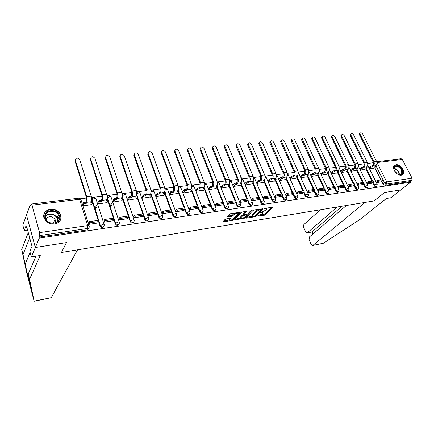 <?xml version="1.0" encoding="UTF-8"?>
<svg xmlns="http://www.w3.org/2000/svg" width="434" height="434" viewBox="0 0 434 434"><rect width="100%" height="100%" fill="white"/><g stroke="black" fill="none" stroke-linecap="round" stroke-linejoin="round"><path stroke-width="0.65" d="M256.83 216.213L264.463 215.221L265.548 214.711L272.872 207.3L264.984 208.266L264.143 208.711L265.396 208.7C266.449 208.57 266.867 208.776 266.633 209.324L265.765 210.284L260.481 212.465L261.669 212.514C262.722 212.383 263.14 212.584 262.912 213.121L262.06 214.06L256.83 216.213M401.358 175.152L403.376 173.79C405.313 170.643 399.855 163.981 395.965 164.725L393.866 166.168C392.016 169.336 397.511 175.944 401.358 175.152M54.689 224.004C60.315 222.463 62.16 219.11 60.223 213.946C58.02 210.425 54.744 208.803 50.398 209.085C44.55 210.631 42.733 214.098 44.941 219.49C47.246 222.843 50.496 224.351 54.689 224.004M226.114 218.937L224.991 219.468L223.081 221.611L223.521 221.817L232.288 220.407L233.394 219.881L240.295 212.362L230.975 213.523L229.836 214.065L227.476 216.707L231.718 216.327L232.846 215.796L233.997 214.532C236.313 212.996 237.707 212.709 238.174 213.669L233.508 218.801C231.23 220.298 229.852 220.581 229.38 219.653L230.335 218.546L229.901 218.335L226.114 218.937M346.386 205.488L309.355 237.007L309.1 239.725L311.135 244.347L312.621 245.487L323.39 243.224L360.578 219.045L386.325 198.522L390.942 197.763L400.837 189.935L384.486 192.512L374.146 200.909L61.52 252.458L66.532 242.584L35.333 247.499L39.337 238.087L410.575 182.231L410.228 181.558L411.779 180.332L386.444 184.092L384.595 182.882L375.936 165.679L374.9 166.591L376.169 166.428L374.032 168.311M374.189 200.871L384.546 192.501L400.837 189.935L410.575 182.231M245.98 217.857L246.317 218.145L254.709 216.794L255.805 216.278L263.004 208.835L254.102 209.947L252.973 210.479L245.98 217.857M243.62 218.579L234.62 219.761L241.532 212.253L246.409 211.136L246.751 211.445L243.843 214.575L246.702 214.391L247.819 213.864L250.798 210.712L251.872 210.485L244.722 218.063L243.62 218.579L243.355 217.933M29.686 237.848L23.029 254.568L30.071 285.702L34.15 301.218L29.545 279.301L40.275 255.436L31.329 256.912L35.333 247.499L26.501 215.047L30.19 204.967L30.83 204.886M373.441 162.728L367.679 163.439M364.251 163.862L358.354 164.589M354.871 165.018L348.827 165.761M345.301 166.195L339.111 166.954M335.531 167.394L329.189 168.175M325.56 168.62L319.061 169.423M315.372 169.873L308.715 170.698M304.972 171.153L298.142 171.994M294.344 172.461L287.341 173.323M283.483 173.801L276.306 174.685M272.384 175.168L265.017 176.074M261.035 176.562L253.478 177.49M249.436 177.989L241.678 178.944M237.566 179.448L229.602 180.43M225.42 180.945L217.244 181.949M212.996 182.47L204.598 183.506M200.275 184.038L191.649 185.101M187.249 185.638L178.385 186.734M173.909 187.282L164.795 188.405M160.238 188.964L150.869 190.119M146.231 190.689L136.596 191.871M131.876 192.452L121.954 193.672M117.147 194.264L106.943 195.522M102.044 196.125L91.536 197.416M86.545 198.034L80.431 198.783M39.337 238.087L39.06 237.1L39.706 235.586L39.575 232.624L31.959 205.152L31.275 204.029L30.451 205.911L30.19 204.967M410.228 181.558L384.931 185.345L383.086 184.141L381.719 181.417M380.971 179.931L374.797 167.638M376.674 161.752L401.146 158.757L402.296 159.468L412.083 178.195L411.779 180.332M367.121 183.945L372.063 183.213M360.301 170.085L365.168 169.293M357.703 185.318L362.791 184.558M350.894 171.3L355.907 170.486M353.336 185.947L348.084 186.712M341.292 172.542L346.457 171.707M338.27 188.139L343.668 187.336M331.495 173.806L336.817 172.949M328.245 189.593L333.811 188.768M321.491 175.097L326.976 174.218M318.008 191.079L323.742 190.228M311.276 176.421L316.934 175.515M307.554 192.598L313.462 191.719M300.849 177.766L306.675 176.839M296.867 194.15L302.954 193.244M290.194 179.144L296.194 178.19M285.952 195.734L292.223 194.801M279.306 180.549L285.491 179.573M274.825 197.351L281.254 196.396M268.212 181.987L274.554 180.983M263.465 199L270.04 198.023M256.89 183.446L263.378 182.421M251.85 200.687L258.577 199.683M245.318 184.944L251.948 183.897M239.758 201.164L239.481 201.208L239.969 202.412L246.848 201.387M233.036 185.285L233.481 186.474L240.268 185.405M227.6 202.917L227.324 202.955L227.812 204.181L234.854 203.128M220.933 186.837L221.373 188.036L228.317 186.946M215.161 204.707L214.89 204.745L215.373 205.987L222.577 204.908M208.548 188.421L208.982 189.636L216.089 188.519M202.423 206.541L202.635 207.837L210.007 206.73M195.87 190.043L196.298 191.28L203.573 190.135M189.376 208.423L189.593 209.731L197.144 208.602M182.893 191.703L183.316 192.956L190.77 191.785M176.02 210.344L176.231 211.667L183.967 210.512M169.602 193.407L170.019 194.671L177.652 193.477M162.327 212.318L162.544 213.658L170.464 212.47M155.99 195.148L156.403 196.434L164.226 195.208M148.298 214.336L148.509 215.693L156.636 214.477M142.043 196.938L142.444 198.235L150.462 196.976M133.916 216.409L134.128 217.787L142.455 216.533M127.748 198.767L128.144 200.085L136.363 198.794M119.16 218.535L119.372 219.924L127.916 218.638M113.09 200.644L113.48 201.978L121.911 200.66M104.03 220.711L104.241 222.127L113.003 220.803M98.057 202.569L98.437 203.926L107.09 202.569M88.71 224.378L97.704 223.022M83.008 205.917L91.883 204.522M103.959 226.515C102.733 228.045 101.437 227.942 100.059 226.19L92.719 202.933M92.23 201.392L91.845 200.177L92.697 197.888M119.138 224.297C117.88 225.783 116.6 225.62 115.303 223.825L113.86 219.382M103.872 220.977L104.768 219.43L113.475 218.183L107.909 201.094M107.382 199.477L107.046 198.436M133.932 222.132C132.674 223.559 131.426 223.369 130.184 221.568L128.757 217.32M128.339 216.056L122.724 199.287M122.16 197.611L121.959 197.003M148.363 220.022C147.131 221.383 145.916 221.183 144.701 219.42L143.285 215.297M142.835 213.984L137.166 197.519M136.569 195.788L136.471 195.506M162.435 217.955C161.236 219.257 160.048 219.045 158.866 217.326L157.45 213.316M156.972 211.966L151.254 195.783M176.166 215.937C175 217.184 173.839 216.967 172.683 215.28L171.273 211.38M170.768 209.991L165.001 194.079M189.566 213.962C188.432 215.166 187.298 214.938 186.164 213.284L184.754 209.486M184.228 208.065L178.417 192.414M202.651 212.036C201.544 213.192 200.437 212.958 199.325 211.336L197.92 207.631M197.367 206.188L191.519 190.781M215.427 210.148C214.353 211.266 213.268 211.027 212.177 209.432L210.772 205.814M210.202 204.349L204.316 189.186M227.91 208.309C226.857 209.383 225.799 209.139 224.725 207.577L223.32 204.04M222.734 202.559L216.816 187.618M240.1 206.503C239.08 207.544 238.044 207.295 236.986 205.759L235.586 202.298M234.984 200.806L229.027 186.088M252.018 204.739C251.026 205.749 250.011 205.499 248.97 203.991L247.57 200.595M246.951 199.097L240.968 184.586M263.671 203.014C262.706 203.991 261.707 203.741 260.677 202.255L259.282 198.929M258.648 197.421L252.637 183.121M275.064 201.322C274.125 202.277 273.149 202.022 272.129 200.562L270.735 197.302M270.089 195.788L264.051 181.678M286.207 199.673C285.29 200.6 284.335 200.345 283.326 198.902L281.937 195.701M281.275 194.188L275.221 180.273M297.106 198.05C296.216 198.956 295.277 198.701 294.279 197.28L292.89 194.139M292.218 192.62L286.142 178.889M307.771 196.466C306.909 197.351 305.986 197.096 304.999 195.696L303.61 192.609M302.927 191.09L296.834 177.539M318.214 194.915C317.373 195.777 316.467 195.522 315.491 194.144L314.102 191.112M313.408 189.593L307.299 176.209M328.435 193.396C327.616 194.242 326.726 193.982 325.755 192.625L324.372 189.642M323.672 188.123L317.547 174.913M338.444 191.909C337.647 192.734 336.768 192.479 335.813 191.134L334.43 188.199M333.719 186.685L327.583 173.638M348.242 190.45C347.471 191.264 346.609 191.003 345.654 189.68L344.281 186.788M343.56 185.28L337.413 172.39M357.844 189.018C357.095 189.815 356.249 189.56 355.3 188.253L353.927 185.405M353.2 183.902L347.043 171.17M367.272 187.613L367.245 187.634C366.508 188.399 365.678 188.139 364.75 186.853L363.377 184.054M362.64 182.551L356.482 169.965M376.517 186.229L376.457 186.284C375.73 187.005 374.916 186.739 374.01 185.481L372.638 182.725M371.9 181.228L365.732 168.788M381.161 181.906L376.354 182.606M369.518 168.891L374.244 168.121M278.829 179.421L280.559 177.582L282.105 177.387L283.017 176.416L283.272 173.155L269.991 143.128L269.845 142.281L270.409 141.473M92.285 198.544L91.845 200.177M107.442 196.635L107.1 197.031M364.327 164.79L364.186 165.5M39.06 237.1L86.925 229.939L88.455 228.203M373.528 163.52L373.283 164.557M347.58 185.638L348.827 184.526L354.323 183.739L354.768 184.667L353.303 185.953M285.718 194.546L285.447 194.584M274.613 196.146L274.326 196.19M263.254 197.785L262.971 197.823M251.639 199.456L251.357 199.494M262.662 212.519L262.575 211.879M266.373 208.705L266.297 208.065M260.606 215.025L265.228 213.951L271.906 207.197M261.469 209.324L262.055 208.721M246.523 217.288L252.176 216.376M254.476 216.354L255.241 215.996L261.48 209.551L261.263 209.34L256.646 211.184L252.176 215.91C251.942 216.457 252.371 216.664 253.451 216.523L254.476 216.354M257.883 209.367L256.32 210.403L256.646 211.184M252.257 215.779L251.856 215.134L256.32 210.403M240.816 218.199L235.212 219.099M245.899 211.217L243.593 213.691L243.718 214.005M247.309 214.201L246.555 214.998M241.016 217.58L240.837 217.819C241.293 218.72 242.649 218.438 244.901 216.962L246.572 215.166L246.165 214.966L242.606 215.877L241.016 217.58L240.702 216.799L240.734 217.564M240.702 216.799L242.286 215.09L243.816 214.504M229.282 219.409L229.065 218.861L229.44 218.405M237.946 213.105L237.87 212.459M234.805 212.931L233.676 213.729L233.997 214.532M228.051 216.056L231.403 215.53L232.526 214.993L233.676 213.729M238.25 213.463L239.384 212.221M223.656 220.955L229.353 220.038M368.911 167.67L370.56 166.2L371.005 167.09L372.285 166.922L371.846 166.038L372.866 165.132C373.593 164.329 373.712 163.33 373.229 162.148L359.553 134.952L359.412 133.873L359.889 133.401M373.311 166.021L375.925 165.685C377.005 164.497 377.184 163.027 376.468 161.274L362.759 134.133C361.69 132.717 360.768 132.441 360.003 133.292L360.144 134.372L373.853 161.594C374.569 163.352 374.385 164.828 373.311 166.021L372.285 166.922M370.56 166.2L371.846 166.038M375.811 181.515L377.016 180.495L377.466 181.396L382.636 180.653L381.133 181.911M377.466 181.396L376.262 182.416M377.016 180.495L382.186 179.752L382.636 180.653M371.005 167.09L369.35 168.555M375.839 165.766L376.169 166.428M323.39 243.224L312.621 245.487M320.422 209.768L303.86 224.546L303.616 227.259L305.617 231.81L307.05 232.912L311.84 232.011M337.169 207.007L307.462 232.711M374.2 200.899L365.037 202.412L313.012 245.297M342.101 206.193L312.209 231.827L313.098 233.823M23.029 254.568L21.7 249.517L26.979 273.93M31.329 256.912L29.837 251.357L31.394 247.608L30.988 246.094L31.546 244.727L26.658 226.646L26.121 228.062L25.725 226.586L24.25 230.514L27.575 230.042M24.25 230.514L22.812 225.137L26.501 215.047L35.333 247.499L66.429 242.601L61.422 252.474L77.55 249.816L51.234 297.67L34.161 301.229M21.7 249.517L28.27 232.608M29.545 279.301L28.177 274.104L36.049 256.136M30.988 289.19C31.812 292.001 31.519 290.015 30.103 283.228L28.177 274.104M26.121 228.062L27.011 227.937M401.982 169.743C405.182 175.493 397.338 176.616 394.506 170.752C391.359 164.963 399.199 163.971 401.982 169.743M398.238 174.354C399.926 174.94 401.114 174.669 401.803 173.54L401.461 169.987C398.748 166.26 396.323 165.414 394.191 167.437L394.061 169.661M397.202 173.779L394.495 170.736M402.372 174.821L402.953 174.088C403.528 172.868 403.392 171.397 402.535 169.672C399.871 165.701 397.094 164.367 394.191 165.658M59.529 215.948C62.339 224.139 47.165 226.315 45.103 217.895C42.456 209.611 57.516 207.707 59.529 215.948M45.537 218.074L46.161 219.523C49.633 226.016 61.237 222.951 58.883 216.273L58.389 215.08C55.226 208.477 43.259 211.163 45.537 218.074M55.102 222.908L55.351 220.168L54.993 219.3C51.662 215.763 48.657 215.731 45.988 219.203M60.022 220.863C60.901 219.289 61.085 217.608 60.581 215.806L59.99 214.363C56.111 206.161 41.208 209.427 44.024 218.042M359.699 168.869L361.365 167.367L361.804 168.262L363.112 168.094L362.672 167.198L363.681 166.287C364.403 165.473 364.522 164.47 364.039 163.271L350.384 135.788L350.243 134.724L350.748 134.22M366.73 166.9L367.077 167.589L365.781 167.752L366.795 166.846C367.864 165.647 368.043 164.161 367.327 162.387L353.639 134.963C352.544 133.515 351.605 133.243 350.829 134.139L350.976 135.202L364.652 162.712C365.368 164.491 365.195 165.978 364.126 167.182L363.112 168.094M361.365 167.367L362.672 167.198M366.589 182.866L367.81 181.808L368.26 182.719L373.533 181.96L372.041 183.235M368.26 182.719L367.034 183.772M367.81 181.808L373.083 181.054L373.533 181.96M367.077 167.589L364.956 169.482M361.804 168.262L360.139 169.759M350.303 170.09L351.979 168.549L352.419 169.455L353.753 169.287L353.314 168.381L354.318 167.464C355.028 166.645 355.142 165.631 354.659 164.421L341.037 136.639L340.896 135.598L341.422 135.061M357.442 168.056L357.795 168.772L356.471 168.94L357.48 168.023C358.538 166.813 358.712 165.316 357.996 163.526L344.336 135.804C343.218 134.328 342.263 134.063 341.477 135.007L341.618 136.054L355.267 163.857C355.983 165.652 355.815 167.155 354.757 168.37L353.753 169.287M351.979 168.549L353.314 168.381M357.177 184.238L358.413 183.153L358.864 184.076L364.245 183.3L362.77 184.58M358.864 184.076L357.621 185.161M358.413 183.153L363.8 182.383L364.245 183.3M357.795 168.772L355.696 170.681M352.419 169.455L350.743 170.996M340.717 171.338L342.399 169.765L342.838 170.676L344.205 170.502L343.761 169.591L344.753 168.663C345.459 167.839 345.567 166.813 345.09 165.593L331.5 137.513L331.359 136.488L331.912 135.913M347.97 169.233L348.328 169.976L346.978 170.15L347.976 169.227C349.023 168.007 349.186 166.493 348.475 164.687L334.847 136.667C333.697 135.158 332.726 134.903 331.929 135.891L332.075 136.916L345.692 165.023C346.403 166.84 346.24 168.359 345.198 169.58L344.205 170.502M342.399 169.765L343.761 169.591M348.827 184.526L349.272 185.459L354.768 184.667M349.272 185.459L348.019 186.571M348.328 169.976L346.251 171.902M342.838 170.676L341.157 172.255M321.773 138.403L321.627 137.399L322.196 136.786L322.337 137.8L335.916 166.217C336.627 168.05 336.469 169.585 335.439 170.812L334.457 171.745L334.017 170.822L334.999 169.889L335.319 166.786L321.773 138.403L322.337 137.8M338.298 170.432L338.666 171.208L337.289 171.387L338.276 170.453C339.307 169.227 339.469 167.698 338.753 165.869L325.169 137.545C323.986 136.005 322.994 135.755 322.191 136.797L321.627 137.399M330.93 172.618L332.628 170.996L333.062 171.924L334.457 171.745M332.628 170.996L334.017 170.822M337.766 187.081L339.041 185.926L339.486 186.87L345.095 186.061L343.647 187.358M339.486 186.87L338.211 188.02M339.041 185.926L344.65 185.123L345.095 186.061M338.666 171.208L336.61 173.144M333.062 171.924L331.37 173.54M320.943 173.92L322.646 172.26L323.086 173.199L324.507 173.014L324.068 172.081L325.039 171.137L325.343 168.007L311.84 139.309L311.693 138.327L312.263 137.681M328.424 171.658L328.804 172.466L327.399 172.645L328.37 171.707C329.395 170.47 329.547 168.929 328.836 167.079L315.29 138.441C314.075 136.867 313.066 136.629 312.252 137.724L312.404 138.706L325.934 167.432C326.645 169.287 326.493 170.833 325.473 172.076L324.507 173.014M322.646 172.26L324.068 172.081M327.757 188.546L329.043 187.352L329.493 188.307L335.216 187.483L333.784 188.79M329.493 188.307L328.202 189.495M329.043 187.352L334.771 186.533L335.216 187.483M328.804 172.466L326.769 174.419M323.086 173.199L321.377 174.853M310.744 175.255L312.458 173.551L312.892 174.495L314.346 174.311L313.907 173.367L314.867 172.417L315.16 169.255L301.706 140.231L301.554 139.281L302.129 138.598M318.339 172.906L318.735 173.752L317.297 173.936L318.258 172.987C319.267 171.745 319.413 170.182 318.702 168.311L305.205 139.357C303.957 137.746 302.927 137.518 302.107 138.674L315.74 168.674C316.451 170.551 316.305 172.114 315.301 173.361L314.346 174.311M312.458 173.551L313.907 173.367M317.536 190.043L318.838 188.812L319.283 189.777L325.131 188.936L323.721 190.249M319.283 189.777L317.976 191.009M318.838 188.812L324.686 187.976L325.131 188.936M318.735 173.752L316.728 175.716M312.892 174.495L311.178 176.199M300.328 176.616L302.053 174.864L302.487 175.824L303.968 175.634L303.534 174.68L304.473 173.719L304.76 170.524L291.355 141.18L291.209 140.258L291.778 139.536M308.042 174.175L308.449 175.059L306.984 175.249L307.934 174.294C308.927 173.041 309.068 171.463 308.357 169.575L294.908 140.291C293.628 138.641 292.57 138.43 291.751 139.645L305.33 169.944C306.041 171.842 305.899 173.421 304.912 174.68L303.968 175.634M302.053 174.864L303.534 174.68M307.093 191.578L308.411 190.304L308.856 191.28L314.829 190.417L313.435 191.741M308.856 191.28L307.532 192.55M308.411 190.304L314.39 189.452L314.829 190.417M308.449 175.059L306.469 177.039M302.487 175.824L300.757 177.571M289.69 178.011L291.42 176.209L291.854 177.175L293.368 176.985L292.934 176.02L293.861 175.054L294.133 171.826L280.787 142.14L280.641 141.256L281.205 140.497M297.529 175.466L297.946 176.399L296.449 176.589L297.382 175.634C298.359 174.365 298.494 172.775 297.789 170.86L284.395 141.245C283.071 139.558 281.997 139.357 281.172 140.638L294.697 171.24C295.402 173.155 295.272 174.756 294.295 176.025L293.368 176.985M291.42 176.209L292.934 176.02M296.422 193.146L297.762 191.828L298.201 192.815L304.305 191.936L302.932 193.271M298.201 192.815L296.861 194.128M297.762 191.828L303.865 190.955L304.305 191.936M297.946 176.399L295.993 178.396M291.854 177.175L290.118 178.976M286.771 176.795L287.216 177.766L285.68 177.962L286.603 176.996C287.563 175.721 287.693 174.115 286.988 172.179L273.659 142.222C272.292 140.497 271.196 140.307 270.371 141.658L283.831 172.564C284.536 174.506 284.406 176.117 283.451 177.398L282.534 178.363L282.105 177.387M280.559 177.582L280.988 178.564L282.534 178.363M285.518 194.752L286.874 193.385L287.313 194.383L293.552 193.483L292.196 194.828M287.313 194.383L285.968 195.734M286.874 193.385L293.113 192.495L293.552 193.483M287.216 177.766L285.295 179.779M280.988 178.564L279.246 180.414M267.729 180.869L269.454 178.987L269.883 179.98L271.467 179.774L271.033 178.786L271.934 177.81L272.172 174.517L258.962 144.137L258.816 143.328L259.375 142.477M275.753 178.19L276.246 179.166L274.684 179.367L275.59 178.39C276.534 177.105 276.653 175.482 275.948 173.524L262.689 143.215C261.279 141.451 260.161 141.278 259.331 142.699L272.72 173.915C273.425 175.878 273.306 177.511 272.362 178.803L271.467 179.774M269.454 178.987L271.033 178.786M274.402 196.363L275.747 194.974L276.181 195.989L282.561 195.067L281.227 196.423M276.181 195.989L274.863 197.345M275.747 194.974L282.122 194.063L282.561 195.067M276.246 179.166L274.359 181.19M269.883 179.98L268.158 181.857M256.413 182.318L258.105 180.419L258.534 181.423L260.15 181.217L259.722 180.218L260.606 179.231L260.829 175.906L247.695 145.162L247.548 144.403L248.102 143.502M264.49 179.611L265.038 180.593L263.438 180.799L264.328 179.817C265.255 178.52 265.364 176.877 264.664 174.897L251.481 144.234C250.022 142.423 248.877 142.271 248.053 143.768L261.366 175.298C262.065 177.289 261.952 178.933 261.029 180.235L260.15 181.217M258.105 180.419L259.722 180.218M263.047 198.002L264.366 196.602L264.8 197.627L271.326 196.689L270.013 198.05M264.8 197.627L263.503 198.994M264.366 196.602L270.887 195.669L271.326 196.689M265.038 180.593L263.183 182.633M258.534 181.423L256.836 183.316M244.841 183.799L246.501 181.889L246.924 182.904L248.579 182.692L248.156 181.678L249.018 180.685L249.224 177.322L236.172 146.215L236.031 145.504L236.573 144.555M252.973 181.07L253.581 182.058L251.942 182.264L252.81 181.276C253.722 179.964 253.825 178.309 253.125 176.302L240.024 145.271C238.51 143.421 237.349 143.285 236.525 144.864L249.751 176.714C250.445 178.727 250.347 180.392 249.441 181.705L248.579 182.692M246.501 181.889L248.156 181.678M251.432 199.678L252.729 198.267L253.158 199.304L259.83 198.343L258.55 199.716M253.158 199.304L251.888 200.682M252.729 198.267L259.402 197.313L259.83 198.343M253.581 182.058L251.763 184.108M246.924 182.904L245.264 184.813M233.009 185.318L234.631 183.387L235.054 184.417L236.742 184.2L236.324 183.175L237.17 182.177L237.355 178.775L224.394 147.289L224.259 146.638L224.79 145.629M241.196 182.557L241.857 183.549L240.186 183.761L241.038 182.768C241.922 181.445 242.02 179.768 241.326 177.739L228.306 146.334C226.743 144.441 225.555 144.321 224.741 145.987L237.87 178.162C238.564 180.197 238.472 181.879 237.588 183.202L236.742 184.2M234.631 183.387L236.324 183.175M239.557 201.392L240.821 199.971L241.25 201.018L248.08 200.036L246.821 201.419M241.25 201.018L240.007 202.407M240.821 199.971L247.651 198.994L248.08 200.036M241.857 183.549L240.078 185.622M235.054 184.417L233.427 186.343M220.906 186.87L222.49 184.922L222.908 185.964L224.638 185.747L224.221 184.705L225.045 183.696L225.213 180.262L212.351 148.39L212.736 146.73M229.141 184.081L229.45 184.043L229.868 185.079L228.159 185.296L228.989 184.293C229.857 182.958 229.944 181.266 229.25 179.215L216.327 147.419C214.705 145.482 213.495 145.385 212.693 147.142L225.718 179.643C226.407 181.705 226.32 183.403 225.463 184.738L224.638 185.747M222.49 184.922L224.221 184.705M227.4 203.145L228.642 201.712L229.065 202.776L236.053 201.767L234.821 203.161M229.065 202.776L227.855 204.17M228.642 201.712L235.624 200.714L236.053 201.767M229.868 185.079L228.132 187.162M222.908 185.964L221.318 187.906M208.515 188.459L210.061 186.495L210.479 187.548L212.248 187.325L211.835 186.273L212.638 185.253L212.79 181.781L200.031 149.518L200.41 147.858M216.81 185.643L217.19 185.595L217.602 186.642L215.85 186.864L216.664 185.855C217.505 184.51 217.586 182.795 216.897 180.718L204.078 148.531C202.396 146.546 201.154 146.475 200.367 148.319L213.278 181.157C213.962 183.246 213.891 184.965 213.056 186.311L212.248 187.325M210.061 186.495L211.835 186.273M214.966 204.94L216.175 203.497L216.593 204.571L223.749 203.541L222.544 204.946M216.593 204.571L215.41 205.982M216.175 203.497L223.326 202.472L223.749 203.541M217.602 186.642L215.91 188.741M210.479 187.548L208.928 189.506M195.843 190.081L197.345 188.101L197.752 189.17L199.569 188.942L199.157 187.873L199.938 186.848L200.069 183.338L187.423 150.669L187.792 149.019M204.192 187.238L204.636 187.179L205.049 188.242L203.253 188.47L204.045 187.45C204.864 186.094 204.929 184.363 204.246 182.258L191.54 149.67C189.794 147.636 188.53 147.587 187.759 149.535L200.546 182.709C201.23 184.824 201.164 186.56 200.351 187.917L199.569 188.942M197.345 188.101L199.157 187.873M202.228 206.779L203.41 205.32L203.828 206.41L211.146 205.358L209.98 206.768M203.828 206.41L202.678 207.826M203.41 205.32L210.729 204.273L211.146 205.358M205.049 188.242L203.4 190.358M197.752 189.17L196.249 191.144M182.86 191.747L184.32 189.75L184.727 190.83L186.582 190.597L186.175 189.517L186.935 188.481L187.043 184.933L174.522 151.846L174.88 150.207M191.269 188.871L191.79 188.806L192.197 189.88L190.363 190.114L191.128 189.088C191.92 187.721 191.98 185.969 191.296 183.837L178.716 150.837C176.893 148.754 175.607 148.732 174.853 150.772L187.504 184.298C188.182 186.441 188.128 188.193 187.347 189.566L186.582 190.597M184.32 189.75L186.175 189.517M189.191 208.662L190.336 207.192L190.748 208.298L198.251 207.213L197.112 208.635M190.748 208.298L189.631 209.725M190.336 207.192L197.833 206.117L198.251 207.213M192.197 189.88L190.597 192.012M184.727 190.83L183.267 192.826M169.575 193.45L170.985 191.437L171.387 192.533L173.285 192.289L172.884 191.199L173.622 190.157L173.703 186.566L161.318 153.05L161.665 151.423M178.032 190.542L178.634 190.472L179.036 191.557L177.159 191.795L177.897 190.759C178.667 189.381 178.71 187.613 178.038 185.454L165.582 152.025C163.689 149.893 162.376 149.904 161.649 152.046L174.153 185.926C174.826 188.096 174.783 189.87 174.023 191.253L173.285 192.289M170.985 191.437L172.884 191.199M175.835 210.588L176.947 209.107L177.354 210.224L185.036 209.117L183.935 210.55M177.354 210.224L176.275 211.662M176.947 209.107L184.624 208.011L185.036 209.117M179.036 191.557L177.484 193.71M171.387 192.533L169.971 194.541M155.958 195.197L157.32 193.163L157.721 194.275L159.669 194.025L159.267 192.918L159.978 191.871L160.037 188.237L147.793 154.287L148.124 152.67M164.475 192.257L165.159 192.175L165.555 193.276L163.629 193.521L164.345 192.479C165.083 191.085 165.121 189.295 164.448 187.108L152.133 153.245C150.164 151.065 148.829 151.103 148.124 153.354L160.466 187.596C161.133 189.788 161.106 191.584 160.374 192.978L159.669 194.025M157.32 193.163L159.267 192.918M162.153 212.562L163.222 211.07L163.629 212.204L171.501 211.07L170.437 212.514M163.629 212.204L162.587 213.653M163.222 211.07L171.094 209.942L171.501 211.07M165.555 193.276L164.057 195.441M157.721 194.275L156.354 196.304M142.01 196.982L143.318 194.937L143.714 196.059L145.71 195.805L145.314 194.682L145.998 193.624L146.03 189.951L133.943 155.551L134.258 153.956M150.587 194.014L151.352 193.917L151.748 195.034L149.768 195.289L150.462 194.237C151.168 192.832 151.189 191.025 150.527 188.806L138.365 154.493C136.309 152.269 134.947 152.334 134.28 154.694L146.448 189.3C147.104 191.53 147.088 193.347 146.388 194.752L145.71 195.805M143.318 194.937L145.314 194.682M148.124 214.591L149.155 213.083L149.556 214.233L157.629 213.067L156.603 214.521M149.556 214.233L148.558 215.687M149.155 213.083L157.222 211.928L157.629 213.067M151.748 195.034L150.305 197.22M143.714 196.059L142.401 198.105M127.715 198.821L128.969 196.748L129.354 197.888L131.399 197.627L131.014 196.488L131.665 195.425L131.676 191.709L119.751 156.848L120.05 155.274M136.347 195.815L137.198 195.707L137.589 196.841L135.565 197.101L136.227 196.038C136.9 194.622 136.911 192.794 136.254 190.542L124.254 155.773C122.111 153.5 120.728 153.598 120.093 156.066L132.072 191.052C132.723 193.309 132.717 195.148 132.055 196.564L131.399 197.627M128.969 196.748L131.014 196.488M133.748 216.664L134.735 215.145L135.131 216.311L143.404 215.118L142.423 216.577M135.131 216.311L134.171 217.776M134.735 215.145L143.008 213.962L143.404 215.118M137.589 196.841L136.211 199.043M129.354 197.888L128.101 199.955M121.742 197.66L122.692 197.541L123.077 198.691L120.999 198.956L121.628 197.888C122.274 196.456 122.269 194.606 121.618 192.327L109.791 157.086C107.561 154.764 106.151 154.889 105.554 157.471L117.326 192.853C117.977 195.137 117.983 196.998 117.354 198.43L116.73 199.499L116.35 198.343L116.968 197.269L116.952 193.51L105.202 158.171L105.554 157.471M113.057 200.698L114.25 198.609L114.63 199.765L116.73 199.499M114.25 198.609L116.35 198.343M110.003 206.042L111.842 202.824M119.003 218.796L119.947 217.26L120.337 218.443L128.822 217.217L127.884 218.693M120.337 218.443L119.421 219.919M119.947 217.26L128.431 216.045L128.822 217.217M123.077 198.691L121.759 200.909M114.63 199.765L113.437 201.853M112.222 203.969L110.377 207.186M98.024 202.629L99.158 200.519L99.532 201.691L101.686 201.419L101.306 200.248L101.892 199.163L101.849 195.36L90.294 159.533L90.554 158.025M106.769 199.553L107.816 199.423L108.196 200.589L106.064 200.861L106.661 199.781C107.269 198.338 107.247 196.466 106.607 194.155L94.943 158.372C92.67 156.077 91.227 156.235 90.619 158.828L102.202 194.692C102.842 197.009 102.869 198.891 102.272 200.34L101.686 201.419M99.158 200.519L101.306 200.248M94.916 208.434L96.739 205.027M104.768 219.43L105.153 220.629L113.86 219.371L112.97 220.857M105.153 220.629L104.29 222.116M113.475 218.183L113.86 219.371M108.196 200.589L106.943 202.824M99.532 201.691L98.399 203.796M97.108 206.193L95.279 209.589M82.601 204.609L83.67 202.477L84.039 203.665L86.247 203.383L85.878 202.195L86.426 201.105L86.35 197.253L75.001 160.933L75.239 159.457M91.406 201.501L92.55 201.354L92.925 202.532L90.739 202.814L91.303 201.729C91.872 200.275 91.84 198.376 91.205 196.032L79.71 159.658C77.377 157.433 75.912 157.618 75.31 160.217L86.686 196.586C87.315 198.935 87.353 200.839 86.8 202.298L86.247 203.383M83.67 202.477L85.878 202.195M88.352 223.222L89.198 221.655L89.572 222.875L98.513 221.584L97.666 223.081M89.572 222.875L88.758 224.373M89.198 221.655L98.133 220.38L98.513 221.584M92.925 202.532L91.748 204.788M84.039 203.665L82.97 205.792M256.933 216.127L257.053 216.414M264.295 208.559L264.42 208.852M260.579 212.378L260.698 212.671M39.575 232.624L87.679 225.593L79.579 199.277C80.773 199.19 81.283 199.45 81.098 200.052L89.013 225.691M80.87 199.407L78.798 198.213L79.579 199.277L31.959 205.152M383.086 184.141L384.595 182.882L386.732 181.9L412.083 178.195M402.296 159.468L376.978 162.593L386.732 181.9L386.444 184.092L384.931 185.345M100.004 226.033L100.303 225.512L92.133 199.624L94.623 198.371C95.784 198.284 96.261 198.539 96.06 199.135L104.079 224.335M115.287 223.77L115.607 223.25L107.296 197.73L107.854 196.005M107.079 198.126L109.769 196.488C110.898 196.407 111.348 196.662 111.126 197.253L119.263 222.067M130.184 221.568L130.515 221.052L123.044 198.75M122.643 197.551L122.1 195.94M144.701 219.42L145.054 218.904L137.502 196.982M137.068 195.723L136.677 194.595M158.866 217.326L159.235 216.81L151.607 195.251M151.141 193.944L150.869 193.173M172.683 215.28L173.063 214.77L165.365 193.553M164.877 192.208L164.698 191.714M186.164 213.284L186.56 212.779L178.797 191.893M178.287 190.515L178.179 190.233M199.325 211.336L199.732 210.837L191.909 190.266M212.177 209.432L212.589 208.938L204.718 188.671M224.725 207.577L225.154 207.083L217.228 187.108M236.986 205.759L237.425 205.271L236.02 201.805M235.581 200.72L229.45 185.578M248.97 203.991L249.414 203.503L248.015 200.107M247.559 199.005L241.402 184.087M260.677 202.255L261.138 201.772L259.738 198.446M259.272 197.334L253.082 182.616M272.129 200.562L272.595 200.079L271.201 196.819M270.718 195.696L264.507 181.184M283.326 198.902L283.803 198.425L282.409 195.224M281.916 194.096L275.677 179.779M294.279 197.28L294.762 196.808L293.373 193.662M292.869 192.528L286.608 178.401M304.999 195.696L305.487 195.224L304.098 192.137M303.583 190.998L297.312 177.05M315.491 194.144L315.985 193.678L314.596 190.64M314.075 189.495L307.782 175.732M325.755 192.625L326.26 192.159L324.876 189.175M324.344 188.025L318.035 174.435M335.813 191.134L336.317 190.678L334.939 187.738M334.397 186.587L328.077 173.166M345.654 189.68L346.169 189.219L344.791 186.332M344.243 185.182L337.912 171.918M355.3 188.253L355.82 187.797L354.442 184.949M353.889 183.799L347.547 170.698M364.75 186.853L365.276 186.403L363.904 183.598M363.339 182.448L356.992 169.504M374.01 185.481L374.542 185.036L373.169 182.275M372.6 181.124L366.247 168.327M376.989 185.833C376.262 186.56 375.448 186.294 374.542 185.036L376.685 184.043L377.206 184.314L376.989 185.833M367.772 187.184C367.034 187.949 366.204 187.689 365.276 186.403L367.435 185.405L367.978 185.687L367.772 187.184M358.37 188.562C357.621 189.365 356.77 189.11 355.82 187.797L357.996 186.788L358.56 187.087L358.37 188.562M348.773 189.962C348.014 190.814 347.146 190.564 346.169 189.219L348.361 188.204L348.947 188.513L348.773 189.962M338.976 191.389C338.211 192.289 337.321 192.05 336.317 190.678L338.525 189.647L339.133 189.973L338.976 191.389M328.972 192.842C328.196 193.797 327.29 193.569 326.26 192.159L328.484 191.123L329.118 191.465L328.972 192.842M318.757 194.329C317.97 195.338 317.048 195.121 315.985 193.678L318.225 192.631L318.881 192.984L318.757 194.329M308.324 195.843C307.532 196.911 306.583 196.705 305.487 195.224L307.744 194.172L308.433 194.541L308.324 195.843M297.659 197.383C296.861 198.517 295.896 198.327 294.762 196.808L297.035 195.739L297.751 196.13L297.659 197.383M286.76 198.956C285.963 200.161 284.975 199.982 283.803 198.425L286.087 197.351L286.836 197.752L286.76 198.956M275.623 200.557C274.82 201.837 273.811 201.68 272.595 200.079L274.901 198.994L275.677 199.412L275.623 200.557M264.23 202.19C263.427 203.551 262.396 203.41 261.138 201.772L263.46 200.671L264.268 201.11L264.23 202.19M252.577 203.861C251.78 205.304 250.727 205.184 249.414 203.503L251.753 202.39L252.599 202.852L252.577 203.861M240.658 205.559C239.866 207.099 238.792 207.002 237.425 205.271L239.78 204.148L240.664 204.626L240.658 205.559M228.458 207.295C227.682 208.933 226.581 208.857 225.154 207.083L227.524 205.949L228.447 206.448L228.458 207.295M215.964 209.069C215.204 210.805 214.081 210.761 212.589 208.938L214.982 207.794L215.948 208.309L215.964 209.069M203.177 210.881C202.434 212.725 201.289 212.709 199.732 210.837L202.141 209.676L203.15 210.213L203.177 210.881M190.076 212.731C189.36 214.684 188.188 214.7 186.56 212.779L188.985 211.608L190.038 212.166L190.076 212.731M176.649 214.624C175.965 216.691 174.772 216.745 173.063 214.77L175.51 213.588L176.611 214.168L176.649 214.624M162.886 216.561C162.245 218.747 161.025 218.834 159.235 216.81L161.698 215.617L162.886 216.561M148.775 218.541C148.178 220.852 146.942 220.977 145.054 218.904L147.538 217.694C148.58 217.591 148.981 217.797 148.754 218.324L148.775 218.541M136.705 192.669L137.035 192.37M134.307 220.575C133.759 223.011 132.495 223.168 130.515 221.052L133.021 219.826C134.106 219.718 134.535 219.935 134.29 220.477L134.307 220.575M122.095 194.812L122.627 194.166M119.464 222.68C118.981 225.203 117.701 225.409 115.623 223.304L118.124 222.018C119.263 221.904 119.708 222.121 119.464 222.68M104.263 224.926C103.797 227.443 102.495 227.693 100.362 225.664L102.842 224.259C104.014 224.139 104.485 224.362 104.263 224.926M358.419 186.788L348.909 166.998M348.8 188.204L339.198 168.099M338.981 189.647L329.281 169.282M328.961 191.123L319.158 170.513M318.724 192.631L309.339 172.2L308.813 171.783M308.265 194.172L298.923 173.513L298.245 173.09M287.444 174.43L288.284 174.859L297.578 195.745M276.409 175.813L277.413 176.231L286.662 197.356M265.125 177.224L266.302 177.631L275.498 199M253.592 178.678L254.948 179.068L264.084 200.682M241.792 180.17L242.476 180.012L243.338 180.533L252.414 202.401M229.722 181.7L230.568 181.493L231.463 182.036L240.474 204.164M217.369 183.278L218.383 183.007L219.322 183.571L228.257 205.966M204.723 184.895L205.911 184.553L206.893 185.139L215.752 207.81M191.774 186.56L193.152 186.137L194.172 186.75L202.949 209.698M178.515 188.275L180.083 187.759L181.152 188.399L189.842 211.635M164.931 190.049L166.699 189.419L167.817 190.081L176.41 213.62M151.01 191.882L152.99 191.123L154.162 191.812L162.652 215.649M136.743 193.797L138.94 192.87C139.97 192.788 140.383 193.027 140.166 193.58L148.547 217.738M122.106 195.843L124.536 194.654C125.621 194.578 126.05 194.823 125.827 195.398L134.09 219.875M86.925 229.939L87.739 228.452L39.706 235.586M89.192 226.266C89.42 227.427 88.937 228.154 87.739 228.452L87.679 225.593C88.889 225.474 89.388 225.696 89.192 226.266M261.48 212.063L261.669 212.514M265.201 208.233L265.396 208.7M272.65 207.094L272.785 207.414M265.228 213.951L265.548 214.711M264.143 214.461L264.463 215.221M262.787 208.618L262.923 208.938M255.555 215.676L255.805 216.278M254.53 216.349L254.709 216.794M246.132 217.694L246.317 218.145M261.067 208.873L261.263 209.34M260.026 209.036L260.221 209.497M252.094 214.825L252.414 215.6M234.854 219.49L235.044 219.962M246.62 211.125L246.751 211.445M243.593 213.691L243.913 214.483M244.434 217.353L244.722 218.063M245.975 214.51L246.165 214.966M243.403 214.57L243.724 215.351M242.286 215.09L242.606 215.877M230.156 218.318L230.275 218.627M229.228 218.644L229.543 219.436M232.526 214.993L232.846 215.796M231.403 215.53L231.718 216.327M227.72 216.425L227.915 216.924M240.1 212.134L240.23 212.454M233.101 219.154L233.394 219.881M232.027 219.75L232.288 220.407M223.326 221.324L223.521 221.817M360.144 134.372L359.553 134.952M376.468 161.274L373.853 161.594M26.968 273.887L30.071 285.702M34.129 301.093L51.234 297.67M30.103 252.338L25.123 264.306M393.936 168.397C395.987 168.685 397.647 169.916 398.917 172.097L399.519 174.658M399.155 174.614L398.564 172.309C397.398 170.291 395.857 169.103 393.931 168.755M45.358 216.029C49.601 212.676 53.556 213.23 57.217 217.689L57.874 221.123M57.516 221.508L57.38 219.148C56.219 214.271 48.065 212.476 45.326 216.55M350.976 135.202L350.384 135.788M366.795 166.846L364.126 167.182M367.327 162.387L364.652 162.712M341.618 136.054L341.037 136.639M357.48 168.023L354.757 168.37M357.996 163.526L355.267 163.857M332.075 136.916L331.5 137.513M347.976 169.227L345.198 169.58M348.475 164.687L345.692 165.023M338.276 170.453L335.439 170.812M338.753 165.869L335.916 166.217M312.404 138.706L311.84 139.309M328.37 171.707L325.473 172.076M328.836 167.079L325.934 167.432M302.259 139.623L301.706 140.231M318.258 172.987L315.301 173.361M318.702 168.311L315.74 168.674M291.898 140.562L291.355 141.18M307.934 174.294L304.912 174.68M308.357 169.575L305.33 169.944M281.324 141.522L280.787 142.14M297.382 175.634L294.295 176.025M297.789 170.86L294.697 171.24M270.518 142.504L269.991 143.128M286.603 176.996L283.451 177.398M286.988 172.179L283.831 172.564M259.478 143.508L258.962 144.137M275.59 178.39L272.362 178.803M275.948 173.524L272.72 173.915M248.199 144.527L247.695 145.162M264.328 179.817L261.029 180.235M264.664 174.897L261.366 175.298M236.671 145.574L236.172 146.215M252.81 181.276L249.441 181.705M253.125 176.302L249.751 176.714M224.883 146.643L224.394 147.289M241.038 182.768L237.588 183.202M241.326 177.739L237.87 178.162M212.823 147.739L212.351 148.39M228.989 184.293L225.463 184.738M229.25 179.215L225.718 179.643M200.492 148.857L200.031 149.518M216.664 185.855L213.056 186.311M216.897 180.718L213.278 181.157M187.873 150.001L187.423 150.669M204.045 187.45L200.351 187.917M204.246 182.258L200.546 182.709M174.956 151.173L174.522 151.846M191.128 189.088L187.347 189.566M191.296 183.837L187.504 184.298M161.736 152.372L161.318 153.05M177.897 190.759L174.023 191.253M178.038 185.454L174.153 185.926M148.195 153.603L147.793 154.287M164.345 192.479L160.374 192.978M164.448 187.108L160.466 187.596M134.328 154.862L133.943 155.551M150.462 194.237L146.388 194.752M150.527 188.806L146.448 189.3M120.12 156.153L119.751 156.848M136.227 196.038L132.055 196.564M136.254 190.542L132.072 191.052M121.628 197.888L117.354 198.43M121.618 192.327L117.326 192.853M90.619 158.828L90.294 159.533M106.661 199.781L102.272 200.34M106.607 194.155L102.202 194.692M75.31 160.217L75.001 160.933M91.303 201.729L86.8 202.298M91.205 196.032L86.686 196.586M60.011 214.407L60.223 213.946M367.679 165.197L377.07 184.043M115.303 223.825L115.612 223.239L107.306 197.714C107.887 195.235 109.091 194.861 110.925 196.597M100.059 226.19L100.325 225.474L92.154 199.586C92.767 197.079 93.999 196.716 95.843 198.484M358.381 166.189L367.837 185.405M319.386 170.551L319.153 170.231M309.182 171.821L308.802 171.354M298.76 173.123L298.218 172.531M288.122 174.446L287.406 173.752M277.245 175.803L276.36 175.021M266.134 177.191L265.065 176.34M254.774 178.607L253.516 177.701M243.159 180.056L241.711 179.123M231.284 181.537L229.629 180.593M219.132 183.056L217.277 182.117M206.703 184.607L204.631 183.701M193.982 186.197C193.412 185.285 192.647 185.003 191.687 185.351M180.962 187.824C180.305 186.815 179.464 186.56 178.439 187.07M167.627 189.495C166.868 188.372 165.945 188.161 164.866 188.866M153.967 191.204C153.077 189.962 152.079 189.815 150.961 190.765M139.97 192.956C138.913 191.573 137.828 191.519 136.715 192.799M125.627 194.752C124.26 193.184 123.088 193.309 122.111 195.116M78.798 198.213L31.275 204.029M261.268 208.841L261.48 209.34M251.856 215.134L252.176 215.91M243.523 213.783L243.843 214.575M240.523 217.038L240.837 217.819M246.284 214.461L246.496 214.971M229.065 218.861L229.38 219.653M359.412 133.873L360.003 133.292M307.05 232.912L311.894 232.011M312.768 234.1L311.845 232.022M30.467 284.948L30.087 285.767M400.566 174.549L401.803 173.54M58.389 215.08L57.217 217.689L57.814 221.199M58.97 216.609L57.771 219.262M54.993 219.3L53.241 223.222M350.243 134.724L350.829 134.139M340.896 135.598L341.477 135.007M331.359 136.488L331.929 135.891M311.693 138.327L312.252 137.724M301.554 139.281L302.107 138.674M291.209 140.258L291.751 139.645M280.641 141.256L281.172 140.638M269.845 142.281L270.371 141.658M258.816 143.328L259.331 142.699M247.548 144.403L248.053 143.768M236.031 145.504L236.525 144.864M224.259 146.638L224.741 145.987M212.221 147.793L212.693 147.142M199.906 148.981L200.367 148.319M187.309 150.197L187.759 149.535M174.419 151.444L174.853 150.772M161.231 152.725L161.649 152.046M147.723 154.037L148.124 153.354M133.894 155.383L134.28 154.694M119.724 156.761L120.093 156.066"/></g></svg>
